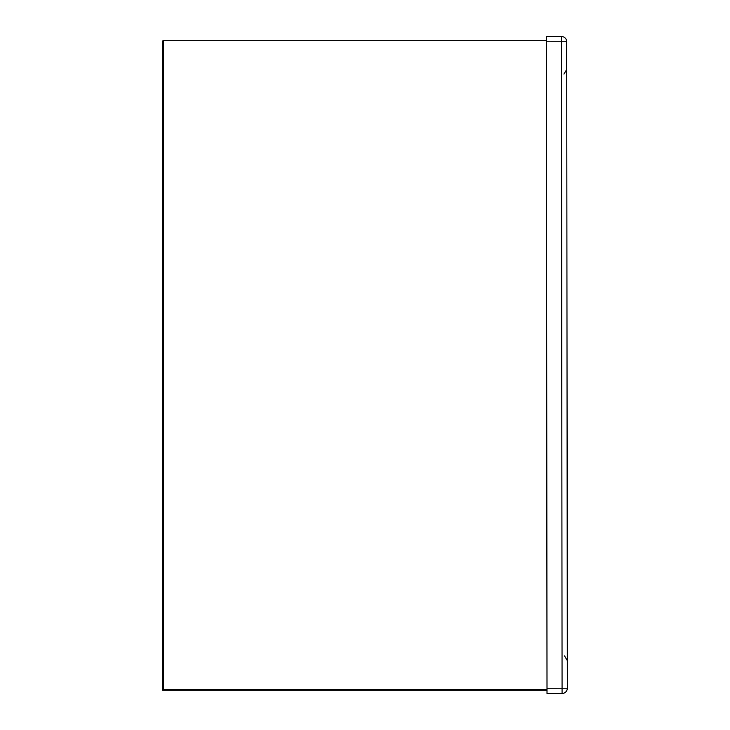 <?xml version="1.0" encoding="UTF-8"?>
<svg xmlns="http://www.w3.org/2000/svg" width="730" height="730" viewBox="0 0 730 730"><rect width="100%" height="100%" fill="white"/><g stroke="black" fill="none" stroke-linecap="round" stroke-linejoin="round"><path stroke-width="1.09" d="M547.007 689.585L163.374 689.585L163.374 40.314L546.396 40.314L163.374 40.314L162.671 41.017L162.671 690.288L547.007 690.288M162.671 46.264L162.671 41.017L163.374 40.314M163.374 689.585L162.671 690.288M561.461 36.5L546.396 36.518L546.396 41.774L561.461 41.756L562.073 688.226L547.007 688.244L546.396 36.518L561.461 36.5A5.256 5.256 0 0 1 566.717 41.747L561.461 41.756L561.461 36.5L562.073 688.226L547.007 688.244L546.396 41.774L566.717 41.747A5.256 5.256 89.9 0 0 561.461 36.5M547.007 693.5L562.082 693.482L562.073 688.226L562.082 693.482A5.256 5.256 0 0 0 567.329 688.226L566.717 41.747L567.329 688.226A5.256 5.256 0 0 1 562.082 693.482L547.007 693.5L547.007 688.244L547.007 693.5M567.329 688.226L562.073 688.226L567.329 688.226M566.745 69.441L563.943 74.095M564.5 655.887L567.301 660.54"/></g></svg>
